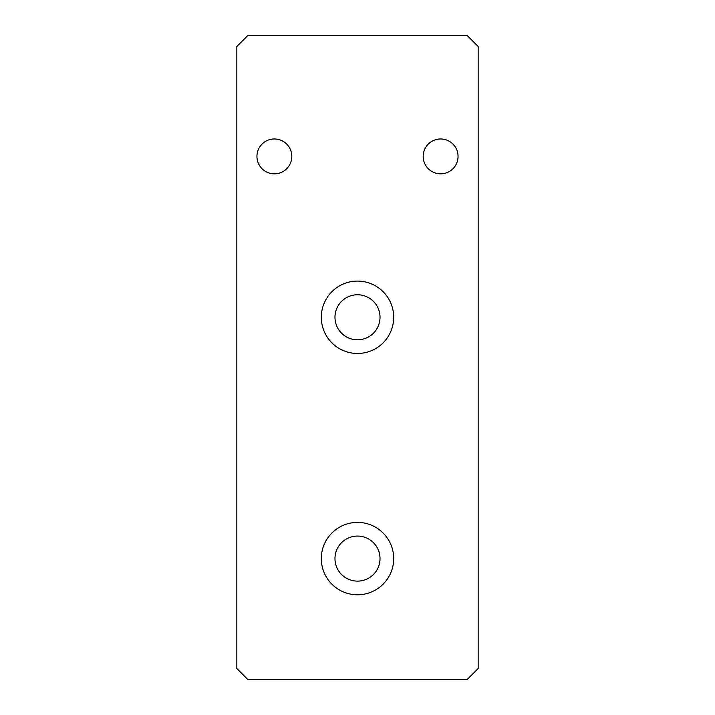 <?xml version="1.0" encoding="UTF-8"?>
<svg xmlns="http://www.w3.org/2000/svg" width="715" height="715" viewBox="0 0 715 715"><rect width="100%" height="100%" fill="white"/><g stroke="black" fill="none" stroke-linecap="round" stroke-linejoin="round"><path stroke-width="1.07" d="M467.431 35.75L478.156 46.475L478.156 668.525L467.431 679.25L247.569 679.25L236.844 668.525L236.844 46.475L247.569 35.75L467.431 35.75M334.978 317.281A22.523 22.523 0 0 0 357.5 339.804A22.523 22.523 0 0 0 380.023 317.281A22.523 22.523 0 0 0 357.5 294.759A22.523 22.523 0 0 0 334.978 317.281M393.697 317.281A36.197 36.197 0 0 1 339.402 348.625A36.197 36.197 0 0 1 339.402 285.937A36.197 36.197 0 0 1 393.697 317.281M334.978 558.594A22.523 22.523 0 0 0 357.5 581.116A22.523 22.523 0 0 0 380.023 558.594A22.523 22.523 0 0 0 357.5 536.071A22.523 22.523 0 0 0 334.978 558.594M393.697 558.594A36.197 36.197 0 0 1 339.402 589.938A36.197 36.197 0 0 1 339.402 527.25A36.197 36.197 0 0 1 393.697 558.594M458.047 156.406A17.428 17.428 0 0 1 431.905 171.502A17.428 17.428 0 0 1 431.905 141.311A17.428 17.428 0 0 1 458.047 156.406M291.809 156.406A17.428 17.428 0 0 1 265.667 171.502A17.428 17.428 0 0 1 265.667 141.311A17.428 17.428 0 0 1 291.809 156.406"/></g></svg>
